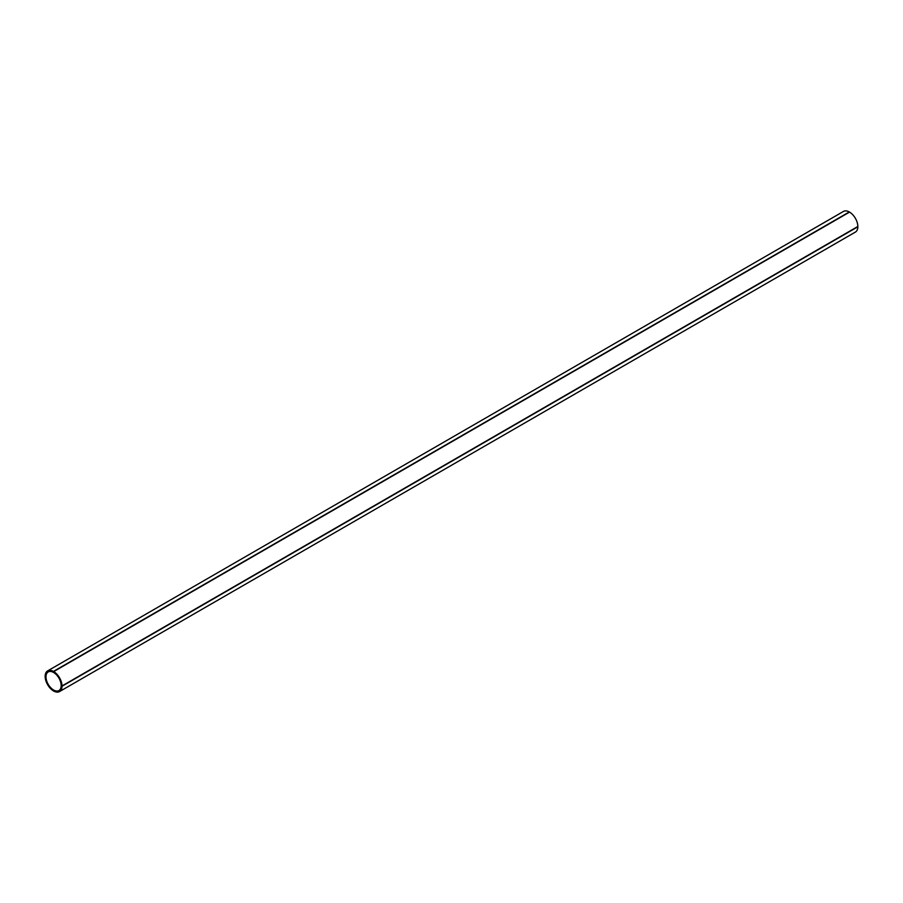 <?xml version="1.0" encoding="UTF-8"?>
<svg xmlns="http://www.w3.org/2000/svg" width="903" height="903" viewBox="0 0 903 903"><rect width="100%" height="100%" fill="white"/><g stroke="black" fill="none" stroke-linecap="round" stroke-linejoin="round"><path stroke-width="1.35" d="M53.582 672.464A10.734 6.197 -120 0 0 48.209 671.934A10.734 6.197 -120 0 0 46.561 680.546A10.734 6.197 -120 0 0 53.582 690.005A10.734 6.197 -120 0 0 58.955 690.535A10.734 6.197 -120 0 0 60.591 681.934A10.734 6.197 -120 0 0 53.582 672.464M47.622 670.906A11.92 6.885 -120 0 1 53.446 671.426L849.283 211.957A11.92 6.885 -120 0 0 843.458 211.437L47.622 670.906A11.92 6.885 -120 0 0 45.15 676.223L45.15 676.528A11.92 6.885 -120 0 0 53.446 690.897L53.593 690.806M62.014 685.953L857.85 226.472A11.92 6.885 -120 0 0 849.554 212.103L53.717 671.584A11.92 6.885 -120 0 1 62.014 685.953L62.014 686.257A11.92 6.885 -120 0 1 59.542 691.563L855.378 232.094A11.92 6.885 -120 0 0 857.85 226.777L62.014 686.257M59.542 691.563A11.92 6.885 -120 0 1 53.717 691.043L53.446 690.897"/></g></svg>
